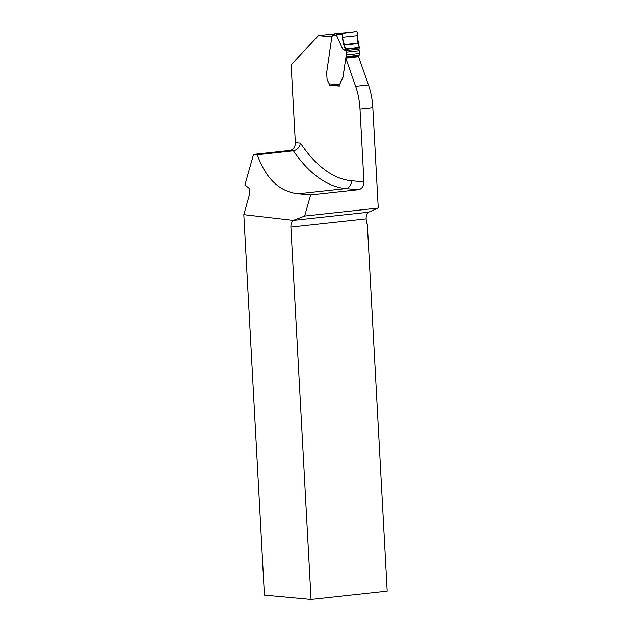 <?xml version="1.0" encoding="UTF-8"?>
<svg xmlns="http://www.w3.org/2000/svg" width="631" height="631" viewBox="0 0 631 631"><rect width="100%" height="100%" fill="white"/><g stroke="black" fill="none" stroke-linecap="round" stroke-linejoin="round"><path stroke-width="0.95" d="M253.536 154.39L289.621 150.47A7.201 6.121 95.2 0 0 295.347 142.638L300.451 143.103C299.615 147.315 297.256 149.886 293.391 150.809L257.314 154.737L253.536 154.39L244.875 185.096L248.527 187.738C249.947 189.055 250.207 191.54 249.3 195.176L243.811 214.65L264.421 595.151L311.059 599.45L290.891 227.05C290.82 223.563 291.617 221.339 293.297 220.385L243.811 214.65M310.633 194.892L358.219 189.718A7.201 6.121 95.2 0 0 363.953 181.886L360.001 109.021L372.818 107.625L378.261 208.041L304.663 216.047L310.633 194.892L298.116 193.756C279.438 191.666 265.832 178.652 257.314 154.737M293.589 220.258L304.663 216.047M378.261 208.041L368.583 212.197A7.201 3.739 -96.2 0 0 366.161 218.862L366.248 220.527A7.201 6.121 95.2 0 0 367.313 224.1L387.189 591.168L311.059 599.45M331.701 36.874L318.395 35.667L291.136 64.764L295.347 142.638M318.395 35.667L331.204 34.271L333.799 34.508M360.001 109.021A45.022 23.363 83.8 0 0 355.632 86.344L345.772 58.091L358.589 56.695L368.449 84.956A45.022 23.363 83.8 0 1 372.818 107.625M345.772 58.091L343.051 77.014A1.349 0.702 -96.2 0 1 342.909 77.487C341.363 79.94 340.18 82.803 339.344 86.092L329.232 85.169L329.193 84.365M330.187 85.067L329.232 85.169M339.352 85.903L330.092 85.059A1.349 1.152 95.2 0 1 329.153 84.278L329.043 83.836A2.477 1.286 -96.2 0 0 328.617 82.511L327.615 80.713A3.155 1.633 83.8 0 1 327.016 78.449L326.7 72.715A1.349 0.702 83.8 0 1 326.716 72.257L331.906 36.519L334.738 33.782L346.364 32.678M345.954 50.874L342.325 37.324L342.183 34.098L342.956 33.049L336.56 34.019L336.362 34.981L342.901 49.51L345.954 50.874A4.054 2.106 -96.2 0 0 346.214 52.326A3.376 1.751 83.8 0 1 346.387 54.834L346.143 56.616A1.349 0.702 83.8 0 1 345.969 57.153L342.948 77.021A1.349 0.702 83.8 0 1 342.814 77.503L339.383 85.288M358.653 56.877L358.976 55.741A1.349 0.702 -96.2 0 0 359.149 55.197L359.402 53.414A3.376 1.751 -96.2 0 0 359.22 50.914A4.054 2.106 83.8 0 1 358.968 49.463L359.323 47.522L357.122 35.715L357.454 32.441L356.736 31.55C357.525 32.465 357.651 33.869 357.114 35.738C357.296 39.8 358.029 43.72 359.323 47.522L345.299 49.044C343.201 44.012 342.231 38.799 342.388 33.404L356.736 31.55L342.956 33.049M336.599 34.011L342.909 33.057M345.449 49.999L342.901 49.51M336.362 34.981L342.183 34.098M358.219 189.718L345.709 188.582A155.762 80.831 83.8 0 1 293.391 150.809L289.621 150.47M300.451 143.103A148.561 77.092 -96.2 0 0 351.443 180.75A7.201 6.121 95.2 0 1 345.709 188.582L298.116 193.756M293.297 220.385L368.583 212.197M351.443 180.75L363.953 181.886M366.161 218.862L290.891 227.05M355.632 86.344L368.449 84.956M346.269 32.686L345.449 32.615M334.738 33.782L336.859 33.971M329.043 83.836L339.368 84.775M337.017 35.549L333.428 35.226M345.969 57.153L358.976 55.741M346.143 56.616L359.149 55.197M346.387 54.834L359.402 53.414M346.214 52.326L359.22 50.914M345.851 50.701L359.047 49.265M345.394 49.51L359.37 47.988M345.299 49.044L359.323 47.522M344.218 45.053L358.471 43.507M344.061 44.627L358.329 43.074M342.325 37.324L357.122 35.715"/></g></svg>

